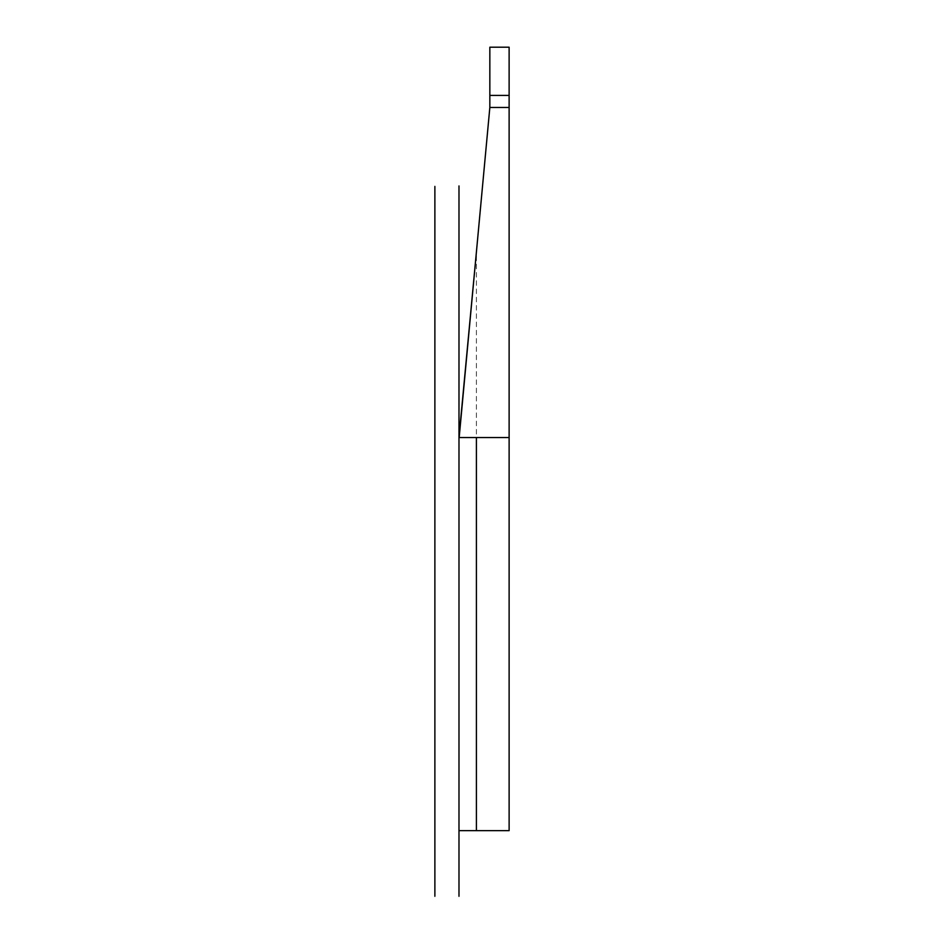 <?xml version="1.0" encoding="UTF-8"?>
<svg xmlns="http://www.w3.org/2000/svg" width="944" height="944" viewBox="0 0 944 944"><rect width="100%" height="100%" fill="white"/><g stroke="black" fill="none" stroke-linecap="round" stroke-linejoin="round"><path stroke-width="0.71" stroke-dasharray="4.72 3.54" d="M489.842 47.2L489.842 107.463L509.123 107.463L509.123 830.649L509.123 95.415L509.123 107.463L489.842 107.463L458.985 437.532L458.985 830.649L458.985 437.532L458.985 830.649L458.985 437.532L509.123 437.532L459.173 437.532L489.842 107.463L489.842 95.415L509.123 95.415L509.123 47.2L509.123 95.415L489.842 95.415L489.842 47.2L509.123 47.2M458.985 896.127L458.985 830.649M460.106 427.514L459.339 435.762L460.106 427.514M461.604 411.36L460.861 419.384L461.604 411.36M463.303 393.129L463.646 389.329M464.696 378.072L464.354 381.789M464 385.518L465.038 374.414M466.041 363.641L465.711 367.204M465.368 370.791L466.36 360.16M467.315 349.858L466.997 353.304M466.69 356.643L467.622 346.613M468.519 336.866L468.224 340.1M467.929 343.262L468.814 333.775M469.664 324.606L469.38 327.639M469.097 330.636L469.935 321.703M470.726 313.172L470.466 315.992M470.206 318.777L470.973 310.482M471.705 302.599L471.469 305.195M471.221 307.768L471.941 300.133M472.602 292.959L472.389 295.295M472.165 297.655L472.814 290.705M473.404 284.286L473.215 286.362M473.015 288.51L473.593 282.268M474.124 276.545L473.959 278.421M473.782 280.285L474.289 274.834M474.749 269.878L474.596 271.494M474.454 273.076L474.891 268.403M475.174 265.335L474.915 268.131L475.174 265.335M475.623 260.52L475.41 262.798L475.623 260.52M475.965 256.768L475.811 258.514L475.965 256.768M476.213 254.101L476.39 252.19M459.173 437.532L476.401 252.131L476.401 830.649L476.401 437.532M434.877 896.127L434.877 186.523M458.985 431.986L458.985 186.523M458.985 252.119L458.985 437.532M434.877 185.944L434.877 896.8L434.877 185.944M458.985 185.944L458.985 896.8L458.985 185.944"/><path stroke-width="1.42" d="M489.842 47.2L489.842 95.415L509.123 95.415L489.842 95.415L489.842 107.463L509.123 107.463L489.842 107.463L489.842 47.2L509.123 47.2L509.123 437.532L458.985 437.532L476.213 254.101M509.123 47.2L509.123 830.649L509.123 437.532L459.173 437.532L489.842 107.463L459.173 437.532M463.646 389.329L463.303 393.129M464.354 381.789L464 385.518M465.038 374.414L464.696 378.072M465.711 367.204L465.368 370.791M466.36 360.16L466.041 363.641M466.997 353.304L466.69 356.643M467.622 346.613L467.315 349.858M468.224 340.1L467.929 343.262M468.814 333.775L468.519 336.866M469.38 327.639L469.097 330.636M469.935 321.703L469.664 324.606M470.466 315.992L470.206 318.777M470.973 310.482L470.726 313.172M471.469 305.195L471.221 307.768M471.941 300.133L471.705 302.599M472.389 295.295L472.165 297.655M472.814 290.705L472.602 292.959M473.215 286.362L473.015 288.51M473.593 282.268L473.404 284.286M473.959 278.421L473.782 280.285M474.289 274.834L474.124 276.545M474.596 271.494L474.454 273.076M474.891 268.403L474.749 269.878M476.401 437.532L476.401 830.649L458.985 830.649L509.123 830.649M434.877 186.523L434.877 896.127M458.985 186.523L458.985 896.127M458.985 185.944L458.985 431.986"/></g></svg>
